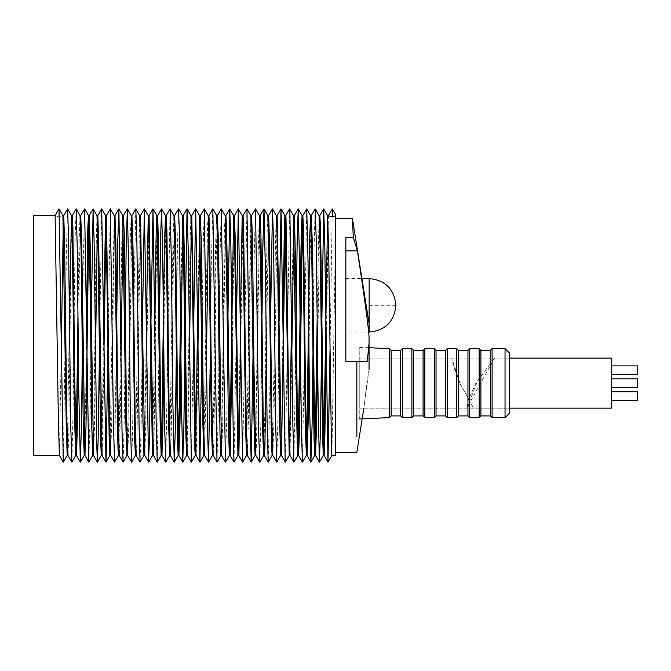 <?xml version="1.0" encoding="UTF-8"?>
<svg xmlns="http://www.w3.org/2000/svg" width="671" height="671" viewBox="0 0 671 671"><rect width="100%" height="100%" fill="white"/><g stroke="black" fill="none" stroke-linecap="round" stroke-linejoin="round"><path stroke-width="0.5" stroke-dasharray="3.35 2.52" d="M389.44 348.618L389.44 417.639M359.245 418.93L359.245 347.326L359.245 418.93M359.245 408.153L359.245 358.113L359.245 408.153L509.364 408.153L509.364 358.113L509.364 408.153L466.815 408.153L477.928 380.08L494.569 358.113L475.882 383.133L468.157 400.251L466.831 408.144L494.569 358.104L509.364 358.113L359.245 358.113M391.168 350.346L391.168 415.911M400.662 350.346L400.662 415.911M402.382 348.618L402.382 417.639M411.877 348.618L411.877 417.639M413.596 350.346L413.596 415.911M423.091 350.346L423.091 415.911M424.818 348.618L424.818 417.639M434.305 348.618L434.305 417.639M436.033 350.346L436.033 415.911M445.519 350.346L445.519 415.911M447.247 348.618L447.247 417.639M456.733 348.618L456.733 417.639M458.461 350.346L458.461 415.911M467.947 350.346L467.947 415.911M469.675 348.618L469.675 417.639M479.169 348.618L479.169 417.639M480.889 350.346L480.889 415.911M490.384 350.346L490.384 415.911M492.103 348.618L492.103 417.639M505.045 348.618L505.045 417.639M509.364 352.938L509.364 413.328M611.566 358.113L611.566 408.153M611.566 396.075L611.566 391.755L611.566 396.075M611.566 370.191L611.566 365.88L611.566 370.191M637.45 391.755L637.45 400.386M637.45 365.88L637.45 374.502M366.836 383.133L369.058 369.352C369.058 354.573 369.058 354.573 369.058 369.352C369.058 354.573 369.058 354.573 369.058 369.352L363.841 408.161L366.836 383.133M459.828 383.133L473.575 408.161L459.87 383.166L451.768 358.113L453.403 365.729L459.828 383.133M345.85 250.87L345.85 361.392L345.85 250.87L357.425 250.87L353.323 237.593L345.85 237.593L345.85 361.392L367.28 361.392L345.85 361.392L356.846 361.392L356.846 436.746L356.846 361.392L367.28 361.392L369.058 343.141L369.058 369.352M369.058 343.141L369.058 336.683C369.058 319.035 369.058 319.035 369.058 336.683C368.446 326.794 364.563 298.192 357.425 250.87M335.5 335.508L335.5 218.612L335.5 335.508M353.307 237.559C352.141 212.439 352.141 212.439 353.298 237.568M345.85 305.313L345.85 332.061L345.85 305.313M33.55 215.592L33.55 455.424M331.91 455.408L335.5 233.265L335.5 455.424M306.362 455.424L306.697 452.053M311.285 215.592L310.212 251.432L309.021 355.672M297.815 455.424L298.176 450.342M302.806 215.617L302.445 219.618M285.326 222.235L285.712 215.609L284.923 215.609M289.209 455.424L289.62 448.924M291.524 321.367L293.504 215.592M294.343 215.592L293.906 221.413M291.868 351.176L290.048 455.424M280.621 455.408L281.786 416.054L283.061 320.478M277.123 215.592L273.927 421.606L272.837 455.424L272.09 455.424L273.936 370.845L275.479 239.765L276.326 215.592M264.29 455.399L263.636 455.424L264.827 413.378L267.016 234.707L267.863 215.592M268.534 215.617L266.337 356.083M260.063 215.617L258.57 278.163L256.54 442.675L255.877 455.424L255.123 455.424L256.079 422.571L258.31 246.408L259.4 215.592M251.617 215.592L250.526 247.775L248.32 422.571L247.364 455.424L246.517 455.424L250.828 215.592M238.725 455.408L237.911 455.424L238.985 420.222L240.335 321.35M243.036 215.609L240.671 349.448M220.918 455.424L221.598 455.424L222.663 426.144L224.76 257.874L225.859 215.592L225.162 215.617M230.153 455.424L229.365 455.424L229.792 450.342M234.464 215.592L232.2 351.126M217.345 215.592L216.674 215.592L215.643 243.053L213.672 402.801L212.43 455.424L213.11 455.399M220.935 455.399L222.319 399.958L224.399 230.413L225.129 215.592M208.496 220.306L208.916 215.592L208.144 215.592L207.666 223.2L207.071 249.587L203.833 455.424M217.329 215.617L216.062 264.198L213.932 438.482L213.143 455.424M200.369 215.592L199.564 215.617M206.458 354.54L204.638 455.399M191.361 221.891L191.772 215.592L190.925 215.592L190.111 240.042L187.771 421.891L186.647 455.424L187.452 455.408M197.937 350.036L196.486 449.151L196.075 455.424L195.236 455.424L195.655 448.731M197.601 321.644L199.539 215.592M200.352 215.609L199.95 221.891M182.814 220.306L183.166 215.592L182.428 215.617M189.482 350.01L187.469 455.424M174.611 215.592L173.982 215.617M178.88 455.424L178.167 455.424L178.545 451.675M180.558 314.783L182.395 215.592M174.603 215.617L173.563 251.432L171.306 434.12L170.4 455.424L169.713 455.424L172.992 239.035L173.948 215.592M157.677 215.592L156.871 215.609M161.183 455.408L161.518 450.342M166.182 215.592L164.672 273.474L163.766 355.949M149.071 215.592L148.266 215.609M157.66 215.617L156.561 250.174L154.07 438.264L153.391 455.424L152.56 455.424L154.867 321.367M149.063 215.609L145.548 434.078L144.793 455.424L143.946 455.424L145.137 416.054L146.404 320.478M127.666 455.424L128.664 429.893L131.885 215.617L131.206 215.592L130.359 234.707L128.169 413.378L126.987 455.424L127.633 455.399M140.465 215.609L137.27 421.606L136.674 447.641L136.179 455.424L135.433 455.424L139.677 215.592M121.074 356.049L119.883 442.935L119.22 455.424L118.473 455.424L119.43 422.571L121.661 246.408L122.776 215.617M109.876 455.424L110.707 455.424L111.663 422.571L113.869 247.775L114.984 215.592L114.196 215.609M123.447 215.592L123.078 219.123M105.984 222.235L106.387 215.609L105.573 215.592M109.885 455.408L114.171 215.592M97.404 221.413L97.781 215.609L96.993 215.617M104.013 349.448L102.244 454.72L102.093 455.424L101.262 455.424L102.328 420.222L103.678 321.35M95.55 351.126L94.368 430.79L93.495 455.424L92.707 455.424L93.797 424.869L95.869 257.874L96.968 215.592M78.39 355.664L79.413 264.198L80.679 215.617L80.025 215.592L78.918 246.467L77.987 314.791M84.286 455.399L85.662 399.958L86.593 315.244M89.176 215.617L88.866 219.618M72.242 215.592L71.512 215.609M75.798 455.399L76.108 451.675M63.292 221.891L63.728 215.592L62.906 215.617M72.225 215.617L71.201 244.311L68.752 436.075L68.006 455.424L67.184 455.424L69.423 319.153M55.114 215.592L58.78 216.943L62.881 215.592M61.287 350.036L59.392 455.408M314.858 455.399L315.202 451.675M317.215 314.783L319.052 215.592M319.807 215.592L317.609 354.473M323.33 455.399L323.732 449.78M328.413 215.592L326.131 350.01M59.048 208.949L58.78 216.943M332.279 208.891L330.023 350.036M321.887 319.153L321.501 354.54M315.135 208.891L314.095 246.676L312.912 355.664M306.689 208.891L302.512 462.126M296.137 317.366L293.948 462.134M289.595 208.882L285.351 462.134M279.17 320.512L277.895 421.002L276.737 462.126M270.631 315.739L269.675 404.965L268.232 462.126M262.034 315.378L260.944 417.781L259.786 462.126M255.492 208.891L254.166 257.404L253.051 352.694M246.92 208.882L242.659 462.134M236.444 321.367L234.053 462.134M227.939 317.433L226.873 410.862L225.506 462.126M221.212 208.891L219.945 260.163L218.436 403.615L217.052 462.126M212.766 208.891L211.357 263.049L210.35 354.473M204.236 208.891L203.137 247.809L201.828 350.01M193.709 321.644L191.378 462.134M185.23 319.153L184.852 354.54M178.486 208.891L177.438 246.676L176.263 355.664M170.031 208.891L165.863 462.126M159.48 317.366L157.299 462.134M150.975 321.35L150.639 349.448M142.512 320.512L141.245 421.002L140.088 462.126M135.768 208.891L134.393 276.192L132.573 434.011L131.583 462.126M125.376 315.378L124.286 417.781L123.137 462.126M116.788 315.68L114.615 462.134M110.27 208.882L107.905 349.44M101.665 208.882L99.442 351.176M91.281 317.433L90.216 410.862L88.849 462.126M84.563 208.891L83.296 260.163L82.281 355.672M76.108 208.891L75.085 239.128L73.139 406.576L71.914 462.126M67.586 208.891L66.513 246.307L63.317 462.134M332.304 208.866L335.5 214.393L335.5 233.265M637.45 387.444L637.45 378.813M611.566 387.444L611.566 378.813L611.566 387.444M369.142 278.566L369.142 332.061L345.85 332.061M369.142 305.313L395.89 305.313M369.058 347.746L359.245 347.326M369.058 358.113L451.768 358.113M363.841 408.153L473.575 408.153M345.85 278.566L361.929 278.566"/><path stroke-width="1.01" d="M359.245 418.93L389.44 417.639L389.44 348.618L369.058 347.746M389.44 417.639L391.168 415.911L391.168 350.346L389.44 348.618M391.168 415.911L400.662 415.911L400.662 350.346L391.168 350.346M400.662 415.911L402.382 417.639L402.382 348.618L400.662 350.346M402.382 417.639L411.877 417.639L411.877 348.618L402.382 348.618M411.877 417.639L413.596 415.911L413.596 350.346L411.877 348.618M413.596 415.911L423.091 415.911L423.091 350.346L413.596 350.346M423.091 415.911L424.818 417.639L424.818 348.618L423.091 350.346M424.818 417.639L434.305 417.639L434.305 348.618L424.818 348.618M434.305 417.639L436.033 415.911L436.033 350.346L434.305 348.618M436.033 415.911L445.519 415.911L445.519 350.346L436.033 350.346M445.519 415.911L447.247 417.639L447.247 348.618L445.519 350.346M447.247 417.639L456.733 417.639L456.733 348.618L447.247 348.618M456.733 417.639L458.461 415.911L458.461 350.346L456.733 348.618M458.461 415.911L467.947 415.911L467.947 350.346L458.461 350.346M467.947 415.911L469.675 417.639L469.675 348.618L467.947 350.346M469.675 417.639L479.169 417.639L479.169 348.618L469.675 348.618M479.169 417.639L480.889 415.911L480.889 350.346L479.169 348.618M480.889 415.911L490.384 415.911L490.384 350.346L480.889 350.346M490.384 415.911L492.103 417.639L492.103 348.618L490.384 350.346M492.103 417.639L505.045 417.639L505.045 348.618L492.103 348.618M505.045 417.639L509.364 413.328L509.364 352.938L505.045 348.618M509.364 408.153L611.566 408.153L611.566 358.113L509.364 358.113M611.566 400.386L637.45 400.386L637.45 391.755L611.566 391.755M611.566 374.502L637.45 374.502L637.45 365.88L611.566 365.88M369.058 369.352L369.058 343.141L367.28 361.392L356.846 361.392L356.846 436.746L356.846 361.392L345.85 361.392L345.85 237.593L353.315 237.593C352.141 212.439 352.141 212.439 353.298 237.568M353.323 237.593L357.425 250.87C364.563 298.192 368.446 326.794 369.058 336.683C369.058 319.035 369.058 319.035 369.058 336.683L369.058 343.141M357.425 250.87L345.85 250.87M59.417 455.424L33.55 455.424L33.55 215.592L55.114 215.592L58.998 208.866L62.881 215.592L63.728 215.592L64.542 240.042L66.882 421.891L67.981 455.399L71.864 462.126L70.765 426.815L68.425 234.691L67.628 208.882L63.703 215.609M335.5 233.265L335.5 455.424L335.5 215.836L332.522 216.943L327.582 215.592L328.681 251.13L331.474 449.151L331.893 455.424L335.5 455.424M302.738 215.592L302.109 215.592L303.208 257.874L305.297 426.144L306.362 455.424L307.058 455.424L305.649 399.958L303.569 230.413L302.839 215.592L302.109 215.592L301.598 223.376L301.011 248.706L298.176 450.342M306.697 452.053L309.641 239.035L310.598 215.592L311.285 215.592L312.317 243.053L314.288 402.801L315.504 455.399L316.553 427.276L317.609 354.473M309.021 355.672L308.215 420.549L307.058 455.424M294.343 215.592L293.504 215.592L296.767 421.564L297.354 448.018L297.815 455.424L298.603 455.424L297.513 424.869L295.441 257.874L294.343 215.592M302.445 219.618L299.551 425.984L298.603 455.424M289.235 455.408L285.351 462.134L285.183 461.405L281.04 208.882L284.923 215.609L289.209 455.424L290.048 455.424L288.975 420.046L286.014 218.394L285.737 215.592L284.898 215.592L284.353 226.672L283.061 320.478M289.62 448.924L291.524 321.367M293.906 221.413L291.868 351.176M277.14 215.592L276.326 215.592L277.442 247.775L279.648 422.571L280.604 455.424L281.451 455.424L277.14 215.592L280.998 208.882L279.17 320.512M285.326 222.235L281.451 455.424M280.621 455.408L276.695 462.134L272.812 455.408L271.881 422.571L269.65 246.408L268.559 215.592L267.863 215.592L269.39 278.163L271.42 442.675L272.09 455.424L272.837 455.424M272.116 455.399L268.232 462.126L264.29 455.399L263.141 413.378L260.952 234.707L260.096 215.592L259.4 215.592L260.793 279.337L262.638 429.893L263.636 455.424L264.324 455.424L264.886 447.012L266.337 356.083M260.004 215.592L259.4 215.592M263.669 455.399L259.786 462.126L255.844 455.399L254.024 370.845L252.481 239.765L251.633 215.592L250.828 215.592L254.041 421.606L254.636 447.641L255.123 455.424L255.877 455.424M259.727 462.126L258.738 434.011L255.542 208.891L251.608 215.617L250.828 215.592L246.92 208.882L243.036 215.609M253.051 352.694L251.264 462.134L247.339 455.408L246.249 420.163L243.607 226.672L243.061 215.592L242.223 215.592L243.112 243.607L245.762 434.078L246.517 455.424L247.364 455.424M246.542 455.408L242.659 462.134L238.725 455.408L235.303 241.417L234.464 215.592L233.617 215.592L234.741 250.174L237.911 455.424L238.75 455.424L238.893 454.72L240.671 349.448M240.335 321.35L242.223 215.592L238.322 208.882L236.444 321.367M232.2 351.126L230.128 455.408L226.957 248.706L226.362 223.376L225.859 215.592L225.129 215.592M229.39 455.399L225.448 462.126L221.271 208.891L225.162 215.617L226.873 292.791L228.408 425.984L229.365 455.424L230.153 455.424M229.792 450.342L233.617 215.592L229.717 208.891L227.939 317.433M225.448 462.126L221.564 455.399L218.318 239.035L217.362 215.592L216.674 215.592L217.748 251.432L219.996 434.12L220.902 455.424L221.598 455.424M220.935 455.399L217.052 462.126L213.11 455.399L211.499 385.59L209.511 226.404L208.916 215.592L208.144 215.592L208.958 240.042L211.331 423.25L212.43 455.424L213.143 455.424M208.824 215.592L208.144 215.592M210.35 354.473L208.572 462.126L204.638 455.399L203.539 421.891L201.199 240.042L200.377 215.592L199.539 215.592M201.828 350.01L199.933 462.134L195.68 208.891L199.564 215.617L202.877 424.206L203.833 455.424L204.663 455.424M208.496 220.306L206.458 354.54M199.933 462.134L196.049 455.408L191.772 215.592L190.925 215.592L192.023 251.13L194.825 449.151L195.236 455.424L196.075 455.424M195.655 448.731L197.601 321.644M199.95 221.891L197.937 350.036M195.261 455.408L191.336 462.134L187.452 455.408L187.058 449.151L184.231 249.587L183.636 223.2L183.166 215.592L182.395 215.592L183.074 215.592M184.852 354.54L183.804 431.201L182.738 462.126L181.514 406.576L179.576 239.128L178.545 208.891L182.428 215.617L183.46 244.311L185.901 436.075L186.647 455.424L187.469 455.424M191.361 221.891L189.482 350.01M182.814 220.306L179.979 423.25L178.88 455.424L177.639 402.801L175.668 243.053L174.628 215.592L173.948 215.592M176.263 355.664L175.466 423.921L174.25 462.126L172.875 403.615L171.365 260.163L170.099 208.891L173.982 215.617L175.24 264.198L177.379 438.482L178.167 455.424L178.88 455.424M178.545 451.675L180.558 314.783M174.25 462.126L170.367 455.399L168.991 399.958L166.911 230.413L166.182 215.592L165.452 215.592L166.089 215.592M169.746 455.399L165.804 462.126L164.739 429.952L162.667 253.521L161.594 208.891L165.477 215.617L166.551 257.874L168.647 426.144L169.713 455.424L170.4 455.424M165.804 462.126L161.921 455.399L160.855 424.869L158.784 257.874L157.685 215.592L156.846 215.592L156.083 236.947L154.867 321.367M161.183 455.408L157.257 462.134L156.209 424.869L152.988 208.882L156.871 215.609L157.123 218.394L160.117 421.564L161.157 455.424L161.946 455.424L162.902 425.984L163.766 355.949M161.518 450.342L164.353 248.706L165.452 215.592M157.257 462.134L153.374 455.408L149.079 215.592L148.249 215.592L149.289 250.358L152.418 454.72L152.56 455.424L153.391 455.424M140.482 215.592L139.677 215.592L140.784 247.775L142.99 422.571L143.946 455.424L144.793 455.424L140.482 215.592M146.404 320.478L148.249 215.592L144.349 208.882L142.512 320.512M143.971 455.408L140.038 462.134L136.154 455.408L135.223 422.571L132.992 246.408L131.91 215.592L131.206 215.592L132.732 278.163L134.77 442.675L135.433 455.424L136.179 455.424M135.467 455.399L131.583 462.126L127.633 455.399L126.484 413.378L124.294 234.707L123.447 215.592L122.743 215.592L123.355 215.592M127.02 455.399L123.07 462.126L122.08 434.011L118.893 208.891L122.776 215.617L125.989 429.893L126.987 455.424L127.666 455.424M123.07 462.126L119.186 455.399L117.366 370.845L115.823 239.765L114.984 215.592L114.171 215.592L114.884 215.592M118.499 455.408L114.565 462.126L113.474 425.003L110.312 208.882L114.196 215.609L114.716 226.672L117.383 421.606L117.979 447.641L118.473 455.424L119.22 455.424M123.078 219.123L121.074 356.049M114.565 462.126L110.681 455.408L109.591 420.163L106.404 215.592L105.573 215.592L106.454 243.607L109.105 434.078L109.859 455.424L110.707 455.424M107.905 349.44L106.119 461.405L105.959 462.134L102.076 455.408L98.654 241.417L97.807 215.592L96.968 215.592M99.442 351.176L98.268 435.034L97.396 462.134L96.699 444.026L94.208 245.301L93.11 208.891L96.993 215.617L98.092 250.174L100.583 438.264L101.262 455.424L102.093 455.424M103.678 321.35L105.573 215.592M105.984 222.235L104.013 349.448M89.201 215.592L88.471 215.592L90.216 292.791L91.751 425.984L92.707 455.424L93.495 455.424L90.3 248.706L89.201 215.592M97.404 221.413L95.55 351.126M80.705 215.592L80.025 215.592L81.099 251.432L83.347 434.12L84.252 455.424L84.94 455.424L81.661 239.035L80.705 215.592L84.621 208.891L88.505 215.617L87.826 227.276L86.593 315.244M88.866 219.618L86.005 426.144L84.94 455.424M72.166 215.592L71.487 215.592L72.309 240.042L74.674 423.25L75.773 455.424L76.486 455.424L74.85 385.59L72.862 226.404L72.258 215.592L71.487 215.592L69.423 319.153M76.108 451.675L77.987 314.791M78.39 355.664L77.651 417.739L76.486 455.424M67.201 455.408L63.275 462.134L59.023 208.891L62.906 215.617L66.228 424.206L67.184 455.424L68.006 455.424M63.292 221.891L61.287 350.036M63.275 462.134L59.392 455.408L58.419 421.74L55.114 215.592L58.998 208.874M310.598 215.592L311.898 264.198L314.028 438.482L314.825 455.424L315.538 455.424M315.202 451.675L317.215 314.783M321.501 354.54L320.461 431.201L319.388 462.126L318.171 406.576L316.226 239.128L315.194 208.891L319.077 215.617L319.723 215.592M324.127 455.424L323.296 455.424L322.558 436.075L320.109 244.311L319.077 215.617L319.815 215.592L320.293 223.2L320.889 249.587L323.716 449.151L324.127 455.424L324.923 432.896L326.131 350.01M323.732 449.78L327.582 215.592M335.5 215.819L335.5 214.393L332.304 208.866L328.396 215.617L332.304 208.866L332.522 216.943M330.023 350.036L327.985 462.134L324.798 246.307L323.724 208.891L321.887 319.153M315.194 208.891L311.252 215.617M312.912 355.664L312.116 423.921L310.908 462.126L309.524 403.615L308.014 260.163L306.748 208.891L302.806 215.617M306.395 455.399L302.453 462.126L301.396 429.952L299.325 253.521L298.251 208.891L297.211 238.91L296.137 317.366M297.832 455.408L293.906 462.134L292.858 424.869L289.897 211.826L289.595 208.882L285.712 215.609M276.695 462.134L275.764 427.452L273.558 242.776L272.476 208.891L270.631 315.739M268.174 462.126L267.024 417.781L265.506 274.9L264.013 208.891L262.797 248.564L262.034 315.378M251.222 462.126L250.132 425.003L246.962 208.882M242.608 462.134L238.364 208.882M237.937 455.408L234.011 462.134L233.349 444.026L230.858 245.301L229.759 208.891M221.271 208.891L217.329 215.617M216.993 462.126L212.824 208.891L208.882 215.617M208.522 462.126L207.423 426.815L204.286 208.882L200.352 215.609M195.68 208.891L193.709 321.644M191.336 462.134L188.14 246.307L187.066 208.891L185.23 319.153M178.545 208.891L174.603 215.617M170.099 208.891L166.148 215.617M161.594 208.891L160.562 238.91L159.48 317.366M152.988 208.882L150.975 321.35M150.639 349.448L149.432 439.74L148.534 461.405L144.382 208.882M140.038 462.134L139.107 427.452L136.901 242.776L135.819 208.891L131.885 215.617M131.516 462.126L130.367 417.781L128.849 274.9L127.356 208.891L126.14 248.564L125.376 315.378M118.893 208.891L117.786 240.738L116.788 315.68M110.312 208.882L106.387 215.609M105.959 462.134L101.707 208.882L97.781 215.609M93.11 208.891L91.281 317.433M92.732 455.399L88.798 462.126L84.621 208.891M82.281 355.672L81.56 420.943L80.335 462.126L78.733 388.45L77.215 246.676L76.167 208.891L72.225 215.617M75.798 455.399L71.864 462.126M611.566 378.813L637.45 378.813L637.45 387.444L611.566 387.444M369.142 332.061L369.142 278.566C385.389 280.159 394.305 289.067 395.89 305.313C394.305 321.56 385.389 330.476 369.142 332.061L369.058 332.061M335.5 452.405L356.846 452.405L363.85 408.161M335.5 218.612L352.426 218.612M352.434 218.587L369.058 323.565M361.929 278.566L369.142 278.566M327.985 462.134L324.101 455.408M323.682 208.882L319.799 215.609M319.388 462.126L315.504 455.399M310.908 462.126L307.024 455.399M302.453 462.126L298.57 455.399M298.201 208.891L294.317 215.617M293.906 462.134L290.023 455.408M285.309 462.134L281.426 455.408M272.418 208.891L268.534 215.617M263.946 208.891L260.063 215.617M238.322 208.882L234.439 215.609M234.011 462.134L230.128 455.408M229.717 208.891L225.833 215.617M195.63 208.891L191.747 215.617M187.024 208.882L183.141 215.609M182.738 462.126L178.855 455.399M161.543 208.891L157.66 215.617M152.946 208.882L149.063 215.609M148.652 462.134L144.768 455.408M144.349 208.882L140.465 215.609M127.297 208.891L123.414 215.617M118.834 208.891L114.951 215.617M97.354 462.134L93.47 455.408M93.059 208.891L89.176 215.617M88.798 462.126L84.915 455.399M80.335 462.126L76.452 455.399M328.027 462.134L331.91 455.408M323.724 208.891L327.607 215.609M319.446 462.126L323.33 455.399M310.967 462.126L314.858 455.399M306.748 208.891L310.631 215.617M298.251 208.891L302.135 215.617M289.637 208.882L293.521 215.609M272.476 208.891L276.36 215.617M264.013 208.891L267.897 215.617M255.542 208.891L259.425 215.617M251.264 462.134L255.148 455.408M212.824 208.891L216.708 215.617M208.572 462.126L212.455 455.399M204.286 208.882L208.169 215.609M199.975 462.134L203.858 455.408M187.066 208.891L190.95 215.609M182.789 462.126L186.672 455.399M174.317 462.126L178.201 455.399M148.694 462.134L152.577 455.408M135.819 208.891L139.702 215.617M127.356 208.891L131.239 215.617M106.001 462.134L109.885 455.408M101.707 208.882L105.59 215.609M97.396 462.134L101.279 455.408M80.403 462.126L84.286 455.399M76.167 208.891L80.059 215.617M67.628 208.882L71.512 215.609"/></g></svg>
